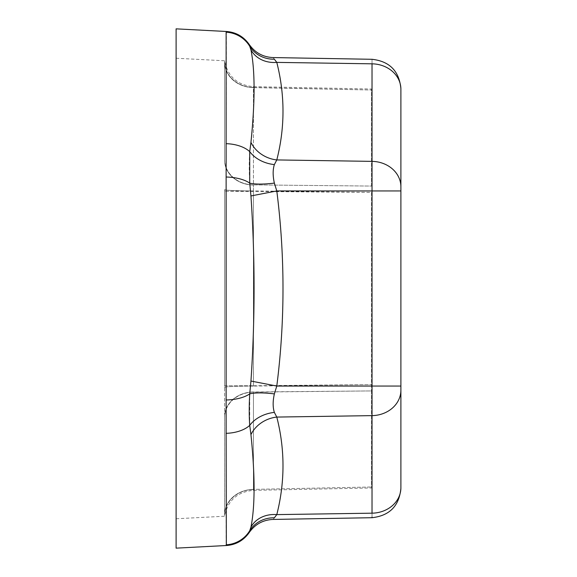<?xml version="1.0" encoding="UTF-8"?>
<svg xmlns="http://www.w3.org/2000/svg" width="577" height="577" viewBox="0 0 577 577"><rect width="100%" height="100%" fill="white"/><g stroke="black" fill="none" stroke-linecap="round" stroke-linejoin="round"><path stroke-width="0.43" stroke-dasharray="2.88 2.16" d="M372.021 189.119L372.021 190.951L276.794 190.951L274.356 183.097C272.755 175.855 272.755 169.688 274.356 164.596L276.794 159.93A29.384 25.042 -159 0 1 250.945 142.375L249.726 151.636C249.069 160.918 249.069 171.419 249.726 183.147A29.384 12.744 -0 0 0 226.126 177.016L226.126 544.803A29.384 29.304 180 0 0 249.726 530.717C249.069 533.061 249.069 533.061 249.726 530.717A29.384 27.804 -155.4 0 1 274.356 517.807C272.755 519.971 272.755 519.971 274.356 517.807L276.794 514.612A29.384 24.948 -159.2 0 0 250.945 527.176L249.726 530.717M400.892 186.818A29.384 25.446 180 0 0 372.021 161.372L276.794 159.93C285.06 127.524 285.06 95.003 276.794 62.388L372.021 63.823C372.021 57.794 372.021 57.794 372.021 63.823L372.021 188.751M371.509 192.429L371.509 390.932L371.509 192.429L224.59 191.239L253.447 190.922A29.384 1.291 180 0 1 224.59 189.631L224.59 191.239L224.59 189.631A29.384 1.291 180 0 0 253.447 190.922L371.509 192.429M371.509 390.932L371.509 487.983L371.509 390.932L253.462 392.115A29.384 25.446 180 0 0 224.59 417.56A29.384 25.446 180 0 1 253.462 392.115L253.447 391.949A29.384 24.775 180 0 0 224.59 416.724A29.384 24.775 180 0 1 253.447 391.949L371.509 390.932M371.509 186.068L371.509 89.017L371.509 186.068L253.462 184.885A29.384 25.446 180 0 1 224.59 159.44L224.59 61.407L224.59 159.44A29.384 25.446 180 0 0 253.462 184.885L253.447 185.051A29.384 24.775 180 0 1 224.59 160.276L224.59 60.773L224.59 160.276A29.384 24.775 0 0 0 253.447 185.051L253.462 87.625A29.384 25.446 -0 0 1 224.59 62.179A29.384 25.446 180 0 0 253.462 87.625L371.509 90.005L253.447 87.466A29.384 26.066 -0 0 1 224.59 61.407A29.384 26.066 180 0 0 253.447 87.466L253.462 184.885L371.509 186.068M224.59 385.761L253.462 385.761L224.59 385.761L224.59 191.239L224.59 515.593A29.384 26.066 0 0 1 253.447 489.534A29.384 26.066 0 0 0 224.59 515.593L224.59 385.761M253.447 386.078A29.384 1.291 0 0 0 224.59 387.369L224.59 189.631L224.59 387.369A29.384 1.291 180 0 1 253.447 386.078L371.509 384.57L253.462 385.761L253.462 191.239L253.447 386.078M224.59 514.821A29.384 25.446 180 0 1 253.462 489.375L371.509 486.995L253.462 489.375L253.462 392.115L253.462 489.375A29.384 25.446 0 0 0 224.59 514.821L224.59 416.724L224.59 514.821M176.108 288.5L176.108 518.766L176.108 288.5M372.021 386.785L372.021 513.177C372.021 519.206 372.021 519.206 372.021 513.177L276.794 514.612C285.06 481.954 285.06 449.44 276.794 417.07L274.356 412.404C272.755 407.326 272.755 401.159 274.356 393.903L276.794 386.049L250.945 381.051L249.726 393.853L249.726 425.364L250.945 434.625C255.113 475.506 255.113 506.361 250.945 527.176M274.356 412.404A29.384 21.385 168.7 0 0 249.726 425.364A29.384 16.56 0 0 1 226.126 433.327M400.892 386.049L400.892 390.182A29.384 25.446 0 0 1 372.021 415.628L276.794 417.07A29.384 25.042 159 0 0 250.945 434.625M176.108 548.15L176.108 28.85M226.35 31.483L226.126 177.016M226.126 399.984A29.384 12.744 180 0 0 249.726 393.853A29.384 6.419 -172.1 0 1 274.356 393.903M226.126 143.673A29.384 16.56 180 0 1 249.726 151.636A29.384 21.385 -168.7 0 0 274.356 164.596M249.726 46.283L250.945 49.824A29.384 24.948 159.2 0 0 276.794 62.388L274.356 59.193C272.755 57.029 272.755 57.029 274.356 59.193A29.384 27.804 155.4 0 1 249.726 46.283C249.069 43.939 249.069 43.939 249.726 46.283A29.384 29.304 0 0 0 226.126 32.197M250.945 49.824C255.113 70.776 255.113 101.631 250.945 142.375M274.356 183.097A29.384 6.419 172.1 0 1 249.726 183.147L250.945 195.949C255.113 257.789 255.113 319.492 250.945 381.051M372.021 190.951L372.021 386.049L276.794 386.049C285.06 320.978 285.06 255.943 276.794 190.951L250.945 195.949M253.447 190.922L253.447 185.051L253.447 190.922M253.447 87.466L253.173 86.637L253.447 87.466M253.447 489.534L253.173 490.363L253.447 489.534M400.892 487.731A29.384 25.446 0 0 1 372.021 513.177M372.021 63.823A29.384 25.446 180 0 1 400.892 89.269M176.108 58.234L224.59 60.773C227.72 76.46 237.248 85.079 253.173 86.637L371.509 89.017M176.108 518.766L224.59 516.227C227.72 500.54 237.248 491.921 253.173 490.363L371.509 487.983"/><path stroke-width="0.87" d="M372.021 188.751L372.021 189.119M250.945 527.176L249.726 530.717C249.069 533.061 249.069 533.061 249.726 530.717A29.384 27.804 -155.4 0 1 274.356 517.807C272.755 519.971 272.755 519.971 274.356 517.807L276.794 514.612A29.384 24.948 -159.2 0 0 250.945 527.176C255.113 506.224 255.113 475.369 250.945 434.625L249.726 425.364C249.069 416.082 249.069 405.581 249.726 393.853A29.384 6.419 -172.1 0 1 274.356 393.903C272.755 401.145 272.755 407.312 274.356 412.404L276.794 417.07C285.06 449.476 285.06 481.997 276.794 514.612L372.021 513.177C372.021 519.206 372.021 519.206 372.021 513.177L372.021 386.785M372.021 517.136L372.021 517.706C389.59 515.723 399.212 505.928 400.892 488.33M274.356 412.404A29.384 21.385 168.7 0 0 249.726 425.364A29.384 16.56 180 0 1 226.126 433.327L226.126 399.984A29.384 12.744 180 0 0 249.726 393.853L250.945 381.051L276.794 386.049L274.356 393.903M400.892 487.731L400.892 390.182L400.892 487.731A29.384 25.446 180 0 1 372.021 513.177M250.945 434.625A29.384 25.042 159 0 1 276.794 417.07L372.021 415.628A29.384 25.446 180 0 0 400.892 390.182L400.892 190.951L400.892 386.049L276.794 386.049C285.06 321.057 285.06 256.022 276.794 190.951L274.356 183.097C272.755 175.841 272.755 169.674 274.356 164.596L276.794 159.93A29.384 25.042 -159 0 1 250.945 142.375C255.113 101.494 255.113 70.639 250.945 49.824L249.726 46.283A29.384 29.304 180 0 0 226.126 32.197L226.35 31.483L176.108 28.85L176.108 548.15L226.35 545.517L226.126 433.327M249.726 530.717A29.384 29.304 180 0 1 226.126 544.803M226.328 545.489L226.35 545.517C235.979 544.803 243.609 540.461 249.25 532.492C255.084 524.233 263.062 519.877 273.166 519.43L372.021 517.706M250.945 381.051C255.113 319.211 255.113 257.508 250.945 195.949L249.726 183.147A29.384 12.744 180 0 0 226.126 177.016L226.126 32.197M400.892 386.049L372.021 386.049L372.021 190.951L400.892 190.951L400.892 89.269L400.892 190.951L372.021 190.951L372.021 161.372L276.794 159.93C285.06 127.56 285.06 95.046 276.794 62.388L274.356 59.193C272.755 57.029 272.755 57.029 274.356 59.193A29.384 27.804 155.4 0 1 249.726 46.283C249.069 43.939 249.069 43.939 249.726 46.283M400.892 89.269L400.892 89.269A29.384 25.446 0 0 0 372.021 63.823C372.021 57.794 372.021 57.794 372.021 63.823L276.794 62.388A29.384 24.948 159.2 0 1 250.945 49.824M274.356 183.097A29.384 6.419 172.1 0 1 249.726 183.147L249.726 151.636A29.384 16.56 180 0 0 226.126 143.673M274.356 164.596A29.384 21.385 -168.7 0 1 249.726 151.636L250.945 142.375M250.945 195.949L276.794 190.951L372.021 190.951M226.126 399.984L226.126 177.016M400.892 186.818A29.384 25.446 0 0 0 372.021 161.372L372.021 63.823M400.892 88.67C399.212 71.072 389.59 61.277 372.021 59.294L273.166 57.57C263.062 57.123 255.084 52.767 249.25 44.508C243.609 36.539 235.979 32.197 226.35 31.483"/></g></svg>
